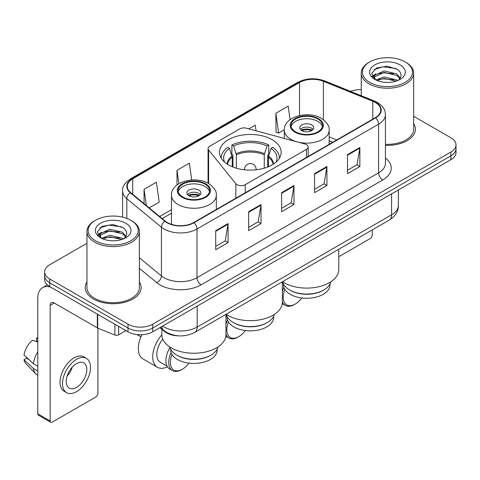 <?xml version="1.0" encoding="UTF-8"?>
<svg xmlns="http://www.w3.org/2000/svg" width="480" height="480" viewBox="0 0 480 480"><rect width="100%" height="100%" fill="white"/><g stroke="black" fill="none" stroke-linecap="round" stroke-linejoin="round"><path stroke-width="0.72" d="M306.444 144.606A5.826 3.36 0 0 0 304.788 143.94L246.366 128.208A5.826 3.36 0 0 0 239.784 128.88L209.778 146.202A5.826 3.36 0 0 0 208.068 148.584A5.826 3.36 0 0 0 208.614 150L235.86 183.732A5.826 3.36 0 0 0 245.256 184.686L306.444 149.364A5.826 3.36 0 0 0 308.148 146.982A5.826 3.36 0 0 0 306.444 144.606M272.142 139.68A30.87 17.82 0 0 0 238.5 135.816A30.87 17.82 0 0 0 219.444 152.286A30.87 17.82 0 0 0 228.486 164.886A30.87 17.82 0 0 0 262.128 168.75A30.87 17.82 0 0 0 281.184 152.286A30.87 17.82 0 0 0 272.142 139.68M332.634 142.326L329.16 140.922M178.302 335.82A17.472 10.086 180 0 1 164.556 331.524L159.876 327.666M86.958 243.264L49.746 264.75A17.472 10.086 0 0 0 44.628 271.884L44.628 279.492A17.472 10.086 0 0 0 49.746 286.626L127.998 331.806A17.472 10.086 0 0 0 152.706 331.806L450.882 159.654A17.472 10.086 0 0 0 456 152.52L456 148.716A17.472 10.086 0 0 1 450.882 155.85A17.472 10.086 0 0 0 456 148.716L456 144.912A17.472 10.086 0 0 0 450.882 137.778L413.67 116.292M44.628 271.884A17.472 10.086 0 0 0 49.746 279.018L127.998 324.198A17.472 10.086 0 0 0 152.706 324.198L152.706 328.002L450.882 155.85L152.706 328.002A17.472 10.086 0 0 1 127.998 328.002A17.472 10.086 0 0 0 152.706 328.002L152.706 331.806M49.746 279.018L49.746 282.822L127.998 328.002L49.746 282.822A17.472 10.086 0 0 1 44.628 275.688A17.472 10.086 0 0 0 49.746 282.822L49.746 286.626M86.958 281.964A27.954 16.14 0 0 0 85.212 287.58A27.954 16.14 0 0 0 93.402 298.992A27.954 16.14 0 0 0 123.87 302.49A27.954 16.14 0 0 0 141.126 287.58A27.954 16.14 0 0 0 139.38 281.964A27.954 16.14 0 0 1 141.126 287.58A27.954 16.14 0 0 1 123.87 302.49A27.954 16.14 0 0 1 93.402 298.992A27.954 16.14 0 0 1 85.212 287.58A27.954 16.14 0 0 1 86.958 281.964M375.306 102.468A18.636 10.758 180 0 1 380.766 110.076A18.636 10.758 180 0 1 375.306 117.69L193.686 222.546A18.636 10.758 180 0 1 165.24 221.112L130.638 192.582A18.636 10.758 180 0 1 127.266 186.408A18.636 10.758 180 0 1 132.726 178.8L299.538 82.494A18.636 10.758 180 0 1 323.406 81.288L372.822 101.262A18.636 10.758 180 0 1 375.306 102.468M375.636 102.282A19.104 11.028 0 0 0 373.086 101.046L323.67 81.066A19.104 11.028 0 0 0 299.208 82.302L132.396 178.608A19.104 11.028 0 0 0 130.254 192.732L164.856 221.262A19.104 11.028 0 0 0 194.016 222.738L375.636 117.876A19.104 11.028 0 0 0 375.636 102.282M215.718 230.7L215.718 249.726L228.072 242.592L228.072 223.572L215.718 230.7M215.718 246.348L225.234 240.858L228.024 224.202A4.662 2.688 -120 0 0 228.072 223.572M225.15 240.906L228.072 242.592M248.664 211.68L248.664 230.706L261.024 223.572L261.024 204.546L248.664 211.68M248.664 227.328L258.186 221.832L260.97 205.182A4.662 2.688 -120 0 0 261.024 204.546M258.102 221.88L261.024 223.572M347.508 154.614L347.508 173.634L359.862 166.506L359.862 147.48L347.508 154.614M347.508 170.262L357.024 164.766L359.814 148.11A4.662 2.688 -120 0 0 359.862 147.48M356.94 164.814L359.862 166.506M314.562 173.634L314.562 192.66L326.916 185.526L326.916 166.506L314.562 173.634M314.562 189.282L324.078 183.792L326.868 167.136A4.662 2.688 -120 0 0 326.916 166.506M323.994 183.84L326.916 185.526M281.616 192.66L281.616 211.68L293.97 204.546L293.97 185.526L281.616 192.66M281.616 208.308L291.132 202.812L293.922 186.156A4.662 2.688 -120 0 0 293.97 185.526M291.048 202.86L293.97 204.546M385.428 145.32A27.954 16.14 0 0 0 415.416 129.222A27.954 16.14 0 0 0 413.67 123.606A27.954 16.14 0 0 1 415.416 129.222A27.954 16.14 0 0 1 385.428 145.32M152.706 324.198L450.882 152.046A17.472 10.086 0 0 0 456 144.912M361.248 89.664A17.472 10.086 0 0 0 350.538 91.362M149.172 207.864L159.204 202.074L156.414 182.196L144.06 189.33L144.06 203.646M256.056 130.818L255.258 125.13L248.79 128.862M290.106 119.652L288.204 106.11L275.85 113.244L276.048 132.15M191.718 179.982L189.36 163.176L177.006 170.31L177.006 184.998M275.85 113.244L278.64 133.116L284.316 129.84M278.64 133.116L275.85 132.072M177.006 170.31L178.884 183.708M144.06 189.33L146.328 205.518M338.772 256.722L370.158 238.602A2.91 1.68 120 0 0 372.222 235.032L372.222 229.938M369.75 82.38A25.044 14.46 0 0 0 405.168 82.38A25.044 14.46 0 0 0 405.168 61.926L405.99 62.406A26.208 15.132 0 0 1 413.67 73.104A26.208 15.132 0 0 1 397.488 87.084A26.208 15.132 0 0 1 368.928 83.802A26.208 15.132 0 0 1 361.248 73.104A26.208 15.132 0 0 1 368.928 62.406L369.75 61.926A25.044 14.46 0 0 0 369.75 82.38M385.428 144.306A26.208 15.132 0 0 0 413.67 129.222L413.67 73.104M375.822 79.932L384.054 76.944L396.768 79.914L397.668 80.586M377.052 80.508L384.054 78.456L396.258 81.102M375.576 79.824L374.298 76.992L374.742 75.27L384.054 70.902L396.768 73.878L400.26 78.006M374.328 78.99L374.298 76.992M374.382 77.748L374.742 76.782L384.054 72.414L396.768 75.384L399.858 78.636M398.226 80.352A13.164 7.602 0 0 0 398.784 79.854C402.144 76.194 401.7 72.714 397.458 69.408L387.156 66.174L376.536 68.022L371.604 73.488L374.802 79.344M400.062 64.878A17.82 10.29 0 0 0 374.892 64.854A17.82 10.29 0 0 0 374.778 79.386A17.82 10.29 0 0 0 374.856 79.428A17.82 10.29 0 0 0 400.14 79.386A17.82 10.29 0 0 0 400.062 64.878M399.906 79.518L401.184 78.642M405.99 62.406L405.168 61.926A25.044 14.46 0 0 0 369.75 61.926M374.094 69.522L383.016 66.786L395.982 68.514M372.378 76.872L374.808 75.15M378.828 73.584L383.016 72.822L393.504 73.722M378.828 79.62L383.016 78.864L393.504 79.764M372.102 76.386L375.822 73.89M267.408 322.512L266.79 322.866A23.298 13.452 0 0 1 233.838 322.866L233.22 322.512A24.174 13.956 0 0 0 267.408 322.512A24.174 13.956 0 0 0 274.284 314.448M227.016 316.362L227.016 317.4A23.298 13.452 0 0 0 233.838 326.91A23.298 13.452 0 0 0 259.23 329.826A23.298 13.452 0 0 0 273.612 317.4L273.612 316.362M232.242 166.734L232.242 157.194L229.506 148.356A26.676 15.402 0 0 0 224.646 162.186M232.92 167.004L232.92 155.082L231.882 154.482L231.882 144.972A29.124 16.812 0 0 1 268.746 144.972L267.006 145.974A26.676 15.402 0 0 0 233.622 145.974L236.364 154.812L236.364 168.18M264.27 168.18L264.27 154.812L267.006 145.974M226.11 314.292A32.034 18.492 0 0 0 227.664 315.258A32.034 18.492 0 0 0 262.572 319.266A32.034 18.492 0 0 0 282.348 302.178L282.348 281.82M268.746 144.972L268.746 154.482L267.708 155.082L267.708 167.004M229.506 148.356L227.766 147.348A29.124 16.812 0 0 0 221.19 157.992A29.124 16.812 0 0 0 221.196 158.196L221.19 157.992M233.622 145.974L231.882 144.972M279.432 158.196A29.124 16.812 0 0 0 279.438 157.992A29.124 16.812 0 0 0 272.862 147.348L271.122 148.356L268.578 156.078L268.386 166.734M275.982 162.186A26.676 15.402 0 0 0 271.122 148.356M226.35 314.448A24.174 13.956 0 0 0 233.22 322.512L233.838 322.866M228.42 321.996A16.89 9.75 120 0 0 226.842 329.76A16.89 9.75 120 0 0 238.782 336.66A16.89 9.75 120 0 0 245.388 330.546M225.924 334.266A18.054 10.422 120 0 0 228.93 338.028A18.054 10.422 120 0 0 237.96 337.134L238.782 336.66M225.822 336.228A18.054 10.422 120 0 0 226.05 336.366L228.93 338.028M227.472 320.04A18.054 10.422 120 0 0 225.924 324.414M226.446 314.844A18.054 10.422 120 0 0 225.924 315.726M317.856 118.998A15.726 9.078 0 0 0 300.72 117.024A15.726 9.078 0 0 0 291.012 125.412A15.726 9.078 0 0 0 295.62 131.832A15.726 9.078 0 0 0 312.756 133.806A15.726 9.078 0 0 0 322.464 125.412A15.726 9.078 0 0 0 317.856 118.998M322.326 126.606A15.726 9.078 0 0 0 317.856 121.374A15.726 9.078 0 0 0 301.686 119.196A15.726 9.078 0 0 0 291.144 126.606M330.774 281.832A24.228 13.986 180 0 1 323.868 289.956L323.208 290.34A23.298 13.452 180 0 1 290.262 290.34L289.602 289.956A24.228 13.986 180 0 1 282.702 281.832M330.036 283.908L330.036 284.82A23.298 13.452 180 0 1 315.654 297.252A23.298 13.452 180 0 1 290.262 294.336A23.298 13.452 180 0 1 283.44 284.82L283.44 283.908M323.868 289.956A24.228 13.986 180 0 1 289.602 289.956L290.262 290.34M282.528 281.718A32.034 18.492 0 0 0 284.088 282.684A32.034 18.492 0 0 0 318.996 286.692A32.034 18.492 0 0 0 338.772 269.604L338.772 249.246M311.682 124.938A6.99 4.038 0 0 0 304.062 124.062A6.99 4.038 0 0 0 299.748 127.794A6.99 4.038 0 0 0 301.794 130.644A6.99 4.038 0 0 0 309.414 131.52A6.99 4.038 0 0 0 313.728 127.794A6.99 4.038 0 0 0 311.682 124.938M313.104 129.456A6.99 4.038 0 0 0 311.682 128.268A6.99 4.038 0 0 0 300.372 129.456M301.092 130.17A9.318 5.382 180 0 1 311.976 130.002L311.976 130.464M301.854 130.68A8.154 4.71 180 0 1 311.136 130.488L311.976 130.002M310.998 130.992L311.136 130.488M284.844 289.416A16.89 9.75 120 0 0 283.26 297.186A16.89 9.75 120 0 0 295.206 304.08A16.89 9.75 120 0 0 301.812 297.966M282.348 301.692A18.054 10.422 120 0 0 285.354 305.454A18.054 10.422 120 0 0 294.384 304.56L295.206 304.08M282.246 303.654A18.054 10.422 120 0 0 282.468 303.786L285.354 305.454M283.896 287.466A18.054 10.422 120 0 0 282.348 291.84M282.828 282.336A18.054 10.422 120 0 0 282.348 283.152M205.014 184.146A15.726 9.078 0 0 0 187.872 182.178A15.726 9.078 0 0 0 178.164 190.566A15.726 9.078 0 0 0 182.772 196.986A15.726 9.078 0 0 0 199.908 198.954A15.726 9.078 0 0 0 209.616 190.566A15.726 9.078 0 0 0 205.014 184.146M209.484 191.754A15.726 9.078 0 0 0 205.014 186.522A15.726 9.078 0 0 0 188.838 184.344A15.726 9.078 0 0 0 178.302 191.754M217.926 346.98A24.228 13.986 180 0 1 211.026 355.11L210.366 355.488A23.298 13.452 180 0 1 177.42 355.488L176.76 355.11A24.228 13.986 180 0 1 169.854 346.98M217.188 349.062L217.188 349.974A23.298 13.452 180 0 1 202.806 362.4A23.298 13.452 180 0 1 177.42 359.484A23.298 13.452 180 0 1 170.592 349.974L170.592 349.062M211.026 355.11A24.228 13.986 180 0 1 176.76 355.11L177.42 355.488M161.856 329.304L161.856 334.752A32.034 18.492 0 0 0 171.24 347.832A32.034 18.492 0 0 0 206.148 351.84A32.034 18.492 0 0 0 225.924 334.752L225.924 314.4M198.834 190.092A6.99 4.038 0 0 0 191.22 189.216A6.99 4.038 0 0 0 186.9 192.942A6.99 4.038 0 0 0 188.952 195.798A6.99 4.038 0 0 0 196.566 196.674A6.99 4.038 0 0 0 200.88 192.942A6.99 4.038 0 0 0 198.834 190.092M200.256 194.61A6.99 4.038 0 0 0 198.834 193.416A6.99 4.038 0 0 0 187.524 194.61M188.244 195.324A9.318 5.382 180 0 1 199.128 195.15L199.128 195.618M189.012 195.828A8.154 4.71 180 0 1 198.288 195.636L199.128 195.15M198.15 196.146L198.288 195.636M141.918 334.722A22.716 13.116 120 0 0 138.294 348.546A22.716 13.116 120 0 0 142.998 358.944L157.41 367.266A22.716 13.116 -60 0 1 152.706 356.868A22.716 13.116 -60 0 1 161.856 334.842M167.448 366.84A22.716 13.116 -60 0 1 157.41 367.266M171.996 354.57A16.89 9.75 120 0 0 170.418 362.34A16.89 9.75 120 0 0 182.358 369.234A16.89 9.75 120 0 0 188.964 363.12M171.048 352.614A18.054 10.422 120 0 0 168.768 362.34A18.054 10.422 120 0 0 172.506 370.602A18.054 10.422 120 0 0 181.536 369.708L182.358 369.234M167.016 366.09L160.326 362.226A16.89 9.75 -60 0 1 156.828 354.492A16.89 9.75 -60 0 1 162.768 339.132M169.986 347.484A18.054 10.422 120 0 0 165.888 360.672A18.054 10.422 120 0 0 169.626 368.94L172.506 370.602M118.626 326.394L118.626 334.836L125.94 330.618M50.616 287.13A23.298 13.452 -120 0 0 42.63 287.616A23.298 13.452 -120 0 0 37.8 298.278L37.8 413.838L50.16 420.972L50.16 305.412A5.826 3.36 60 0 1 51.366 302.748A5.826 3.36 60 0 1 54.276 303.036L97.338 327.9L97.338 314.106M50.16 420.972A2.91 1.68 120 0 0 50.76 422.304L38.406 415.176A2.91 1.68 -60 0 1 37.8 413.838M50.76 422.304A2.91 1.68 120 0 0 52.218 422.16L95.874 396.96A2.91 1.68 120 0 0 97.932 393.39L97.932 328.17M118.626 334.836A2.91 1.68 180 0 1 114.9 335.028L97.728 328.086A2.91 1.68 180 0 1 97.338 327.9M76.518 387.396A14.562 8.406 120 0 0 86.028 374.568A14.562 8.406 120 0 0 83.796 362.898A14.562 8.406 120 0 0 76.518 363.624A14.562 8.406 120 0 0 67.002 376.452A14.562 8.406 120 0 0 69.234 388.122A14.562 8.406 120 0 0 76.518 387.396M67.11 376.11A14.562 8.406 120 0 0 72.336 367.062M37.8 338.31L36.57 337.932L36.57 340.86L37.8 341.574M86.418 358.362L83.946 356.934A19.8 11.436 120 0 0 74.046 357.912A19.8 11.436 120 0 0 61.11 375.366A19.8 11.436 120 0 0 64.146 391.236L66.612 392.658A19.8 11.436 120 0 0 76.518 391.68A19.8 11.436 120 0 0 89.454 374.226A19.8 11.436 120 0 0 86.418 358.362A19.8 11.436 120 0 0 76.518 359.34A19.8 11.436 120 0 0 63.582 376.794A19.8 11.436 120 0 0 66.612 392.658M37.8 351.924A19.218 11.094 120 0 0 33.432 363.768L24 354.948A15.144 8.742 120 0 1 32.448 340.314L37.8 341.934M37.8 366.294L33.432 363.768M29.1 359.724L26.532 358.242L24 359.7L33.432 368.526L37.8 371.046M33.432 368.526A19.218 11.094 120 0 0 35.802 373.89A19.218 11.094 120 0 0 37.254 375.036L37.8 375.354M37.8 337.59A15.144 8.742 120 0 0 36.57 337.932M24 359.7A15.144 8.742 120 0 0 25.788 363.468L35.802 373.89M95.46 240.738A25.044 14.46 0 0 0 130.878 240.738A25.044 14.46 0 0 0 130.878 220.29L131.706 220.764A26.208 15.132 0 0 1 139.38 231.462A26.208 15.132 0 0 1 123.198 245.442A26.208 15.132 0 0 1 94.638 242.16A26.208 15.132 0 0 1 86.958 231.462A26.208 15.132 0 0 1 94.638 220.764L95.46 220.29A25.044 14.46 0 0 0 95.46 240.738M86.958 231.462L86.958 287.58A26.208 15.132 0 0 0 94.638 298.278A26.208 15.132 0 0 0 123.198 301.56A26.208 15.132 0 0 0 139.38 287.58L139.38 231.462M101.52 238.296L109.764 235.302L122.478 238.278L123.384 238.944M102.768 238.866L109.764 236.814L121.968 239.46M101.292 238.182L100.008 235.356L100.458 233.628L109.764 229.26L122.478 232.236L125.97 236.364M100.044 237.348L100.008 235.356M100.092 236.106L100.458 235.14L109.764 230.772L122.478 233.748L125.568 236.994M123.936 238.71A13.164 7.602 0 0 0 124.494 238.212C127.854 234.552 127.41 231.072 123.168 227.766L112.872 224.532L102.252 226.38L97.32 231.846L100.518 237.702M125.772 223.236A17.82 10.29 0 0 0 100.608 223.212A17.82 10.29 0 0 0 100.488 237.744A17.82 10.29 0 0 0 100.566 237.786A17.82 10.29 0 0 0 125.85 237.744A17.82 10.29 0 0 0 125.772 223.236M125.616 237.876L126.9 237M131.706 220.764L130.878 220.29A25.044 14.46 0 0 0 95.46 220.29M99.81 227.886L108.726 225.144L121.698 226.872M98.088 235.23L100.524 233.508M104.544 231.942L108.726 231.18L119.22 232.08M104.544 237.978L108.726 237.222L119.22 238.122M97.818 234.744L101.532 232.254M164.556 331.008L164.556 331.524M208.614 150L208.614 183.546M235.86 183.732L235.86 198.198M245.256 184.686L245.256 192.774M306.444 149.364L306.444 157.446M162.672 326.052A23.298 13.452 0 0 0 164.238 327.048A23.298 13.452 0 0 0 197.184 327.048L391.578 214.818A23.298 13.452 0 0 0 398.4 205.308C398.568 211.092 395.49 216.036 389.166 220.152L194.772 332.382A11.646 6.726 60 0 0 197.184 327.048L197.184 306.126M391.578 193.896L391.578 214.818A11.646 6.726 60 0 1 389.166 220.152M161.73 326.598A11.646 7.794 129.5 0 0 163.758 330.384L160.224 327.468M450.882 159.654L450.882 152.046M127.998 331.806L127.998 324.198M385.428 158.01A29.124 16.812 180 0 1 382.722 179.988L201.096 284.844A5.826 3.36 60 0 1 196.98 277.71L378.606 172.854A23.298 13.452 0 0 0 385.428 163.338L385.428 114.642A23.298 13.452 180 0 1 378.606 124.152A5.826 3.36 -120 0 0 375.636 117.876M201.096 284.844A29.124 16.812 180 0 1 159.912 284.844A29.124 16.812 180 0 1 156.654 282.6L139.38 268.356M164.856 221.262A5.826 3.894 129.5 0 0 161.424 227.22L161.424 275.916A23.298 13.452 0 0 0 164.034 277.71A23.298 13.452 0 0 0 196.98 277.71L196.98 229.014A23.298 13.452 180 0 1 161.424 227.22L126.822 198.69A23.298 13.452 180 0 1 122.61 190.974L122.61 217.116M385.428 114.642C385.05 110.64 384.678 107.31 377.4 102.468L374.334 100.98A5.826 2.73 112 0 0 373.086 101.046M374.334 100.98L324.918 81.006C315.27 77.592 306.114 78.084 297.45 82.488A5.826 3.36 60 0 1 299.208 82.302M132.396 178.608A5.826 3.36 -120 0 0 130.638 178.794C124.59 183.144 121.914 187.2 122.61 190.974M130.254 192.732A5.826 3.894 129.5 0 0 126.822 198.69L126.822 218.388M324.918 81.006A5.826 2.73 112 0 0 323.67 81.066M194.016 222.738A5.826 3.36 60 0 1 196.98 229.014L378.606 124.152L378.606 172.854A5.826 3.36 60 0 0 382.722 179.988M139.38 257.742L161.424 275.916A5.826 3.894 -50.5 0 1 156.654 282.6M132.726 178.8L132.726 194.304M372.822 101.262L372.822 119.124M323.406 81.288L323.406 119.682M336.756 139.944L329.16 136.878M299.538 82.494L299.538 115.536M171.468 209.694L159.66 216.51M281.616 193.26L293.922 186.156M314.562 174.24L326.868 167.136M347.508 155.22L359.814 148.11M248.664 212.286L260.97 205.182M215.718 231.306L228.024 224.202M232.242 157.194A22.83 13.182 0 0 0 227.538 164.316M264.27 154.812A22.83 13.182 0 0 0 236.364 154.812M232.05 156.078A23.106 13.338 0 0 0 227.214 164.106M264.462 153.696A23.106 13.338 0 0 0 236.166 153.696M273.42 164.106A23.106 13.338 0 0 0 268.578 156.078M273.09 164.316A22.83 13.182 0 0 0 268.386 157.194M244.53 169.788A5.826 3.36 180 0 1 244.488 169.404L244.488 169.788M256.14 169.788L256.14 169.404A5.826 3.36 180 0 1 256.098 169.788M295.002 132.192A16.602 9.582 0 0 0 318.474 132.192A16.602 9.582 0 0 0 318.474 118.638A16.602 9.582 0 0 0 295.002 118.638A16.602 9.582 0 0 0 295.002 132.192M329.16 144.33L329.16 130.17A22.422 12.948 180 0 1 315.318 142.134A22.422 12.948 180 0 1 290.88 139.326A22.422 12.948 180 0 1 284.316 130.17L284.316 138.426M182.154 197.34A16.602 9.582 0 0 0 205.632 197.34A16.602 9.582 0 0 0 205.632 183.786A16.602 9.582 0 0 0 182.154 183.786A16.602 9.582 0 0 0 182.154 197.34M216.318 209.484L216.318 195.324A22.422 12.948 180 0 1 202.47 207.282A22.422 12.948 180 0 1 178.038 204.474A22.422 12.948 180 0 1 171.468 195.324L171.468 224.346M50.16 305.412L54.276 303.036M97.728 314.328L97.728 328.086M114.9 335.028L114.9 324.24M208.068 148.584L208.068 183.234M308.148 146.982L308.148 156.462M194.772 332.382C185.4 337.092 176.028 337.092 166.65 332.382L163.758 330.384M398.4 205.308L398.4 189.954M297.45 82.488L130.638 178.794M171.468 213.24L162.192 218.598M332.76 142.254L329.16 140.796M361.248 95.688L361.248 73.104M256.14 169.404A5.826 5.826 0 0 0 247.404 164.358A5.826 5.826 0 0 0 244.488 169.404M329.16 130.17C329.652 126.222 327.06 122.28 321.384 118.35C308.166 110.172 283.536 116.73 284.316 130.17M216.318 195.324C216.81 191.376 214.218 187.434 208.542 183.498C195.324 175.32 170.688 181.884 171.468 195.324M140.928 336.852L136.968 334.572M42.63 287.616L47.34 284.892"/></g></svg>
